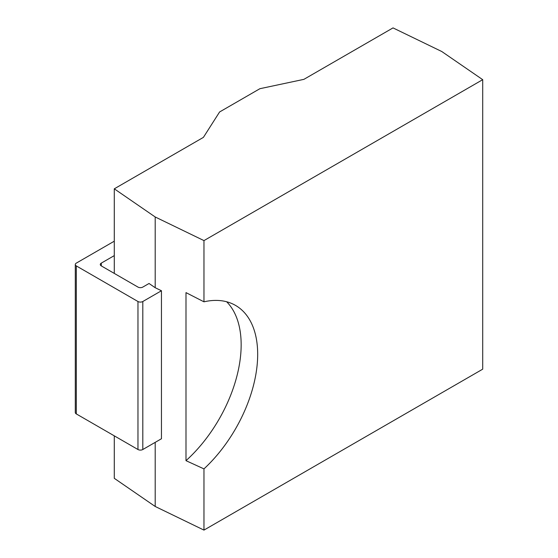 <?xml version="1.0" encoding="UTF-8"?>
<svg xmlns="http://www.w3.org/2000/svg" width="558" height="558" viewBox="0 0 558 558"><rect width="100%" height="100%" fill="white"/><g stroke="black" fill="none" stroke-linecap="round" stroke-linejoin="round"><path stroke-width="0.84" d="M482.705 79.675L482.705 369.173L203.963 530.1L203.963 468.887A106.878 61.708 120 0 0 235.546 305.414A106.878 61.708 120 0 0 203.963 301.815L203.963 240.603L482.705 79.675L441.783 51.524L393.02 27.9L303.894 79.355L259.895 88.701L219.594 111.97L203.405 137.373L114.285 188.827L155.201 216.978L203.963 240.603M114.285 435.847L114.285 478.325L155.201 506.476L203.963 530.1M226.639 301.752A106.878 61.708 120 0 1 185.995 460.671L203.963 468.887M203.963 301.815L185.995 292.622L185.995 460.671M155.201 506.476L155.201 442.361M114.285 241.189L76.3 263.118A3.418 1.974 0 0 0 75.295 264.513A3.418 1.974 0 0 0 76.3 265.908L137.972 301.515A3.418 1.974 0 0 0 142.806 301.515L142.806 449.518L161.45 438.755L161.45 290.753L155.201 287.726L155.201 216.978M114.285 273.413L114.285 188.827M101.291 265.908L101.291 263.118A3.418 1.974 180 0 0 100.287 264.513A3.418 1.974 180 0 0 101.291 265.908L137.972 287.084A3.418 1.974 180 0 0 142.806 287.084L149.042 283.485L155.201 287.726M142.806 449.518A3.418 1.974 180 0 1 137.972 449.518L76.3 413.917A3.418 1.974 180 0 1 75.295 412.515L75.295 264.513M101.291 263.118L114.285 255.613M142.806 301.515L161.45 290.753M137.972 301.515L137.972 449.518M76.3 265.908L76.3 413.917"/></g></svg>
